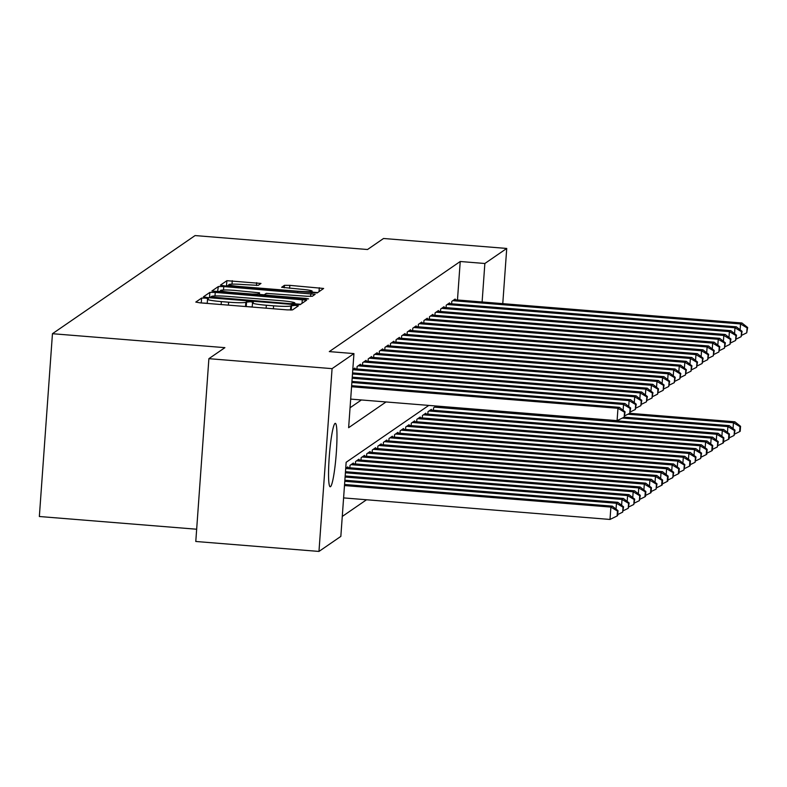 <?xml version="1.0" encoding="UTF-8"?>
<svg xmlns="http://www.w3.org/2000/svg" width="787" height="787" viewBox="0 0 787 787"><rect width="100%" height="100%" fill="white"/><g stroke="black" fill="none" stroke-linecap="round" stroke-linejoin="round"><path stroke-width="1.18" d="M205.368 298.086L201.6 298.076L195.796 302.08L200.085 302.847L287.137 309.881L292.518 309.901L298.332 305.907L295.332 305.366L290.806 305.868A15.612 1.338 4.1 0 1 273.581 305.828L266.331 305.238A15.612 1.338 4.1 0 1 252.499 302.916A15.612 1.338 4.1 0 1 252.597 302.779L253.375 302.238L250.355 301.726L245.829 302.238A15.612 1.338 4.1 0 1 228.604 302.188L221.344 301.598A15.612 1.338 4.1 0 1 207.522 299.276A15.612 1.338 4.1 0 1 207.62 299.149L208.398 298.598L205.368 298.086M207.237 303.29L201.482 302.956M252.214 306.93L246.459 306.596M330.501 486.671A31.814 3.364 -85.4 0 1 330.196 486.769A31.814 3.364 -85.4 0 1 329.3 456.145A31.814 3.364 -85.4 0 1 335.026 423.436A31.814 3.364 -85.4 0 1 335.331 423.337A31.814 3.364 -85.4 0 1 336.226 453.961A31.814 3.364 -85.4 0 1 330.501 486.671M260.979 283.438L226.882 280.684L220.399 285.169L224.718 285.897L317.161 292.951L323.644 288.465L289.813 285.356L284.432 285.337L281.638 287.285L300.595 289.193A13.054 1.112 4.1 0 1 312.154 291.131A13.054 1.112 4.1 0 1 297.663 291.2L240.35 286.566A13.054 1.112 4.1 0 1 228.801 284.628A13.054 1.112 4.1 0 1 243.281 284.56L258.215 285.347L260.979 283.438M428.787 405.413L346.152 462.284L340.84 536.39L318.971 551.431L195.786 541.476L208.889 358.675L224.905 347.657L52.454 333.708L195.078 235.569L367.529 249.509L383.544 238.491L506.73 248.446L502.775 303.644M208.889 358.675L332.075 368.641L353.943 353.589L348.631 427.695L386.033 401.96M457.463 299.985L460.228 261.5L329.3 351.602L353.943 353.589M460.228 261.5L484.861 263.497L506.73 248.446M215.254 292.4L209.873 292.39L203.42 296.827L207.709 297.594L294.771 304.638L300.152 304.648L306.635 300.172L215.254 292.4L214.999 295.961M211.919 290.974L218.373 286.537L223.764 286.557L315.134 294.318L312.341 296.256L306.96 296.246L266.272 293.374L264.412 294.682L268.731 295.4L305.484 298.371L308.514 298.883L304.717 298.903L211.89 291.023M354.819 368.798L354.868 368.06L352.802 369.477M360.387 364.971L360.436 364.224L357.101 366.526L356.924 368.975M365.955 361.135L366.014 360.387L362.669 362.689L362.492 365.138M371.533 357.298L371.582 356.55L368.237 358.852L368.06 361.302M377.101 353.461L377.15 352.724L373.815 355.026L373.638 357.475M382.669 349.635L382.728 348.887L379.383 351.189L379.206 353.638M388.247 345.798L388.296 345.05L384.951 347.352L384.774 349.802M393.815 341.961L393.864 341.224L390.529 343.516L390.352 345.965M399.383 338.135L399.442 337.387L396.097 339.689L395.92 342.138M404.961 334.298L405.01 333.55L401.665 335.852L401.488 338.302M410.529 330.461L410.578 329.714L407.243 332.016L407.066 334.465M416.097 326.625L416.156 325.887L412.811 328.189L412.634 330.638M421.665 322.798L421.724 322.05L418.379 324.352L418.202 326.802M427.243 318.961L427.292 318.214L423.947 320.516L423.78 322.965M432.811 315.125L432.87 314.387L429.525 316.679L429.348 319.128M438.379 311.298L438.438 310.55L435.093 312.852L434.916 315.302M443.957 307.461L444.006 306.714L440.661 309.016L440.494 311.465M449.525 303.625L449.574 302.877L446.239 305.179L446.062 307.628M350.058 407.764L361.4 399.963M451.63 303.802L451.807 301.352L455.152 299.05L455.093 299.798M342.266 516.459L366.526 499.765M347.736 467.606L347.785 466.868L345.719 468.285M349.841 467.783L350.018 465.333L353.363 463.031L353.304 463.779M355.409 463.946L355.586 461.497L358.931 459.195L358.872 459.942M360.987 460.11L361.154 457.66L364.499 455.368L364.45 456.106M366.555 456.283L366.732 453.833L370.067 451.531L370.018 452.279M372.123 452.446L372.3 449.997L375.645 447.695L375.586 448.442M377.691 448.61L377.868 446.16L381.213 443.858L381.164 444.606M383.269 444.783L383.446 442.333L386.781 440.031L386.732 440.769M388.837 440.946L389.014 438.497L392.359 436.195L392.3 436.942M394.405 437.11L394.582 434.66L397.927 432.358L397.878 433.106M399.983 433.273L400.16 430.823L403.495 428.531L403.446 429.269M405.551 429.446L405.728 426.997L409.073 424.695L409.014 425.442M411.119 425.61L411.296 423.16L414.641 420.858L414.592 421.606M416.697 421.773L416.864 419.323L420.209 417.021L420.16 417.769M422.265 417.946L422.442 415.497L425.787 413.195L425.728 413.942M427.833 414.11L428.01 411.66L431.355 409.358L431.296 410.106M433.411 410.273L433.578 407.823L436.214 406.013M52.454 333.708L39.35 516.508L196.661 529.228M318.971 551.431L332.075 368.641M482.106 301.982L484.861 263.497M300.683 304.284L294.81 303.802M210.759 297.181L208.978 297.702M210.798 296.965L290.216 303.684L294.771 303.143A15.612 1.338 4.1 0 0 294.869 303.005A15.612 1.338 4.1 0 0 281.048 300.693L228.81 296.463A15.612 1.338 4.1 0 0 211.585 296.414L210.798 296.965M217.487 291.849L218.373 286.537M220.478 291.338L218.019 291.475M259.415 294.407L264.402 294.81M235.018 290.423A13.054 1.112 4.1 0 0 220.537 290.501A13.054 1.112 4.1 0 0 232.096 292.439L252.283 294.072L257.664 294.092L259.503 292.823L235.018 290.423M317.692 292.577L312.075 292.125M228.742 285.474L225.987 285.996M343.594 497.905L610.004 519.45L610.889 507.094L612.286 506.139L344.558 484.487M344.48 485.559L610.889 507.094L617.451 511.038L617.097 515.977L617.647 515.593L618.002 510.655L617.451 511.038M612.286 506.139L618.002 510.655M617.097 515.977L610.004 519.45M350.677 399.098L617.087 420.642L617.972 408.286L351.563 386.742M624.534 412.221L624.18 417.169L625.085 411.837L624.534 412.221L617.972 408.286L619.369 407.332L351.641 385.679M617.087 420.642L624.18 417.169M625.085 411.837L619.369 407.332M344.785 481.3L616.457 503.267L617.854 502.303L344.863 480.227M616.044 509.1L616.457 503.267L623.019 507.202L622.665 512.14L623.579 506.818L623.019 507.202M617.854 502.303L623.579 506.818M622.665 512.14L617.726 514.56M345.09 477.04L622.035 499.43L623.422 498.476L345.168 475.968M621.612 505.274L622.035 499.43L628.587 503.365L628.233 508.304L629.147 502.982L628.587 503.365M623.422 498.476L629.147 502.982M628.233 508.304L623.294 510.724M345.395 472.78L627.603 495.594L628.99 494.639L345.473 471.708M627.18 501.437L627.603 495.594L634.155 499.529L633.801 504.477L634.716 499.145L634.155 499.529M628.99 494.639L634.716 499.145M633.801 504.477L628.862 506.897M345.7 468.521L633.171 491.767L634.568 490.803L346.811 467.537M632.758 497.6L633.171 491.767L639.733 495.702L639.378 500.64L640.284 495.318L639.733 495.702M634.568 490.803L640.284 495.318M639.378 500.64L634.44 503.06M623.127 410.293L623.54 404.459L351.868 382.482M630.102 408.394L629.748 413.332L630.653 408.01L630.102 408.394L623.54 404.459L624.937 403.495L351.946 381.42M624.809 415.752L629.748 413.332M630.653 408.01L624.937 403.495M628.695 406.456L629.118 400.622L352.173 378.222M635.67 404.557L635.316 409.496L636.23 404.174L635.67 404.557L629.118 400.622L630.505 399.658L352.251 377.16M630.377 411.916L635.316 409.496M636.23 404.174L630.505 399.658M634.263 402.629L634.686 396.786L352.478 373.973M641.238 400.721L640.884 405.659L641.798 400.337L641.238 400.721L634.686 396.786L636.073 395.831L352.556 372.9M635.945 408.089L640.884 405.659M641.798 400.337L636.073 395.831M639.841 398.793L640.254 392.949L352.783 369.713M646.816 396.894L646.461 401.832L647.367 396.51L646.816 396.894L640.254 392.949L641.651 391.995L353.894 368.729M641.523 404.252L646.461 401.832M647.367 396.51L641.651 391.995M350.992 464.664L638.749 487.93L640.136 486.966L352.379 463.7M638.326 493.764L638.749 487.93L645.301 491.865L644.947 496.804L645.507 496.42L645.861 491.482L645.301 491.865M640.136 486.966L645.861 491.482M644.947 496.804L640.008 499.224M645.409 394.956L645.822 389.122L358.075 365.847M652.384 393.057L652.029 397.996L652.944 392.674L652.384 393.057L645.822 389.122L647.219 388.158L359.462 364.893M647.091 400.416L652.029 397.996M652.944 392.674L647.219 388.158M356.56 460.828L644.317 484.094L645.704 483.139L357.957 459.864M643.894 489.937L644.317 484.094L650.869 488.029L650.515 492.967L651.075 492.593L651.429 487.645L650.869 488.029M645.704 483.139L651.429 487.645M650.515 492.967L645.576 495.397M650.977 391.129L651.4 385.286L363.643 362.02M657.952 389.221L657.598 394.159L658.512 388.837L657.952 389.221L651.4 385.286L652.787 384.331L365.04 361.056M652.659 396.579L657.598 394.159M658.512 388.837L652.787 384.331M362.128 456.991L649.885 480.257L651.282 479.303L363.525 456.037M649.472 486.1L649.885 480.257L656.447 484.202L656.092 489.14L656.997 483.818L656.447 484.202M651.282 479.303L656.997 483.818M656.092 489.14L651.154 491.56M656.555 387.293L656.968 381.449L369.211 358.183M663.53 385.384L663.175 390.332L664.08 385L663.53 385.384L656.968 381.449L658.365 380.495L370.608 357.229M658.237 392.752L663.175 390.332M664.08 385L658.365 380.495M367.706 453.155L655.453 476.43L656.85 475.466L369.093 452.2M655.04 482.264L655.453 476.43L662.015 480.365L661.66 485.304L662.221 484.92L662.575 479.981L662.015 480.365M656.85 475.466L662.575 479.981M661.66 485.304L656.722 487.724M662.123 383.456L662.536 377.622L374.789 354.347M669.098 381.557L668.743 386.496L669.658 381.174L669.098 381.557L662.536 377.622L663.933 376.658L376.176 353.393M663.805 388.916L668.743 386.496M669.658 381.174L663.933 376.658M373.274 449.328L661.031 472.594L662.418 471.639L374.671 448.364M660.608 478.437L661.031 472.594L667.583 476.529L667.228 481.467L667.789 481.083L668.143 476.145L667.583 476.529M662.418 471.639L668.143 476.145M667.228 481.467L662.29 483.897M667.691 379.619L668.114 373.786L380.357 350.52M674.666 377.721L674.311 382.659L675.226 377.337L674.666 377.721L668.114 373.786L669.501 372.822L381.754 349.556M669.373 385.079L674.311 382.659M675.226 377.337L669.501 372.822M378.842 445.491L666.599 468.757L667.996 467.803L380.239 444.537M666.186 474.6L666.599 468.757L673.16 472.692L672.806 477.64L673.711 472.308L673.16 472.692M667.996 467.803L673.711 472.308M672.806 477.64L667.858 480.06M673.259 375.793L673.682 369.949L385.925 346.683M680.243 373.884L679.889 378.822L680.794 373.5L680.243 373.884L673.682 369.949L675.079 368.995L387.322 345.719M674.941 381.252L679.889 378.822M680.794 373.5L675.079 368.995M384.42 441.655L672.167 464.93L673.564 463.966L385.807 440.7M671.754 470.764L672.167 464.93L678.728 468.865L678.374 473.804L678.935 473.42L679.289 468.481L678.728 468.865M673.564 463.966L679.289 468.481M678.374 473.804L673.436 476.224M678.837 371.956L679.25 366.112L391.503 342.847M685.811 370.057L685.457 374.996L686.372 369.674L685.811 370.057L679.25 366.112L680.647 365.158L392.89 341.892M680.519 377.416L685.457 374.996M686.372 369.674L680.647 365.158M389.988 437.828L677.745 461.093L679.132 460.129L391.385 436.864M677.322 466.927L677.745 461.093L684.297 465.028L683.942 469.967L684.857 464.645L684.297 465.028M679.132 460.129L684.857 464.645M683.942 469.967L679.004 472.387M684.405 368.119L684.828 362.286L397.071 339.01M691.38 366.221L691.025 371.159L691.94 365.837L691.38 366.221L684.828 362.286L686.215 361.322L398.468 338.056M686.087 373.579L691.025 371.159M691.94 365.837L686.215 361.322M689.973 364.292L690.396 358.449L402.639 335.183M696.957 362.384L696.603 367.322L697.508 362L696.957 362.384L690.396 358.449L691.793 357.495L404.036 334.219M691.655 369.752L696.603 367.322M697.508 362L691.793 357.495M695.551 360.456L695.964 354.612L408.217 331.347M702.525 358.547L702.171 363.496L703.086 358.164L702.525 358.547L695.964 354.612L697.361 353.658L409.604 330.392M697.233 365.916L702.171 363.496M703.086 358.164L697.361 353.658M395.556 433.991L683.313 457.257L684.71 456.303L396.953 433.027M682.89 463.1L683.313 457.257L689.874 461.192L689.52 466.13L690.071 465.756L690.425 460.808L689.874 461.192M684.71 456.303L690.425 460.808M689.52 466.13L684.572 468.56M401.134 430.155L688.881 453.42L690.278 452.466L402.521 429.2M688.468 459.264L688.881 453.42L695.442 457.365L695.088 462.303L696.003 456.981L695.442 457.365M690.278 452.466L696.003 456.981M695.088 462.303L690.15 464.724M406.702 426.328L694.459 449.593L695.846 448.629L408.099 425.364M694.036 455.427L694.459 449.593L701.01 453.528L700.656 458.467L701.571 453.145L701.01 453.528M695.846 448.629L701.571 453.145M700.656 458.467L695.718 460.887M701.119 356.619L701.542 350.786L413.785 327.51M708.093 354.721L707.739 359.659L708.654 354.337L708.093 354.721L701.542 350.786L702.929 349.822L415.172 326.556M702.801 362.079L707.739 359.659M708.654 354.337L702.929 349.822M412.27 422.491L700.027 445.757L701.424 444.803L413.667 421.527M699.604 451.6L700.027 445.757L706.588 449.692L706.234 454.63L706.785 454.247L707.139 449.308L706.588 449.692M701.424 444.803L707.139 449.308M706.234 454.63L701.286 457.06M706.687 352.783L707.11 346.949L419.353 323.683M713.671 350.884L713.317 355.822L714.222 350.5L713.671 350.884L707.11 346.949L708.497 345.985L420.75 322.719M708.369 358.242L713.317 355.822M714.222 350.5L708.497 345.985M417.848 418.654L705.595 441.92L706.992 440.966L419.235 417.7M705.182 447.764L705.595 441.92L712.156 445.855L711.802 450.803L712.353 450.42L712.707 445.472L712.156 445.855M706.992 440.966L712.707 445.472M711.802 450.803L706.864 453.223M712.265 348.956L712.678 343.112L424.931 319.847M719.239 347.047L718.885 351.986L719.79 346.664L719.239 347.047L712.678 343.112L714.075 342.158L426.318 318.892M713.947 354.416L718.885 351.986M719.79 346.664L714.075 342.158M423.416 414.818L711.173 438.093L712.56 437.129L424.803 413.864M710.75 443.927L711.173 438.093L717.724 442.028L717.37 446.967L718.285 441.645L717.724 442.028M712.56 437.129L718.285 441.645M717.37 446.967L712.432 449.387M717.833 345.119L718.256 339.276L430.499 316.01M724.807 343.221L724.453 348.159L725.368 342.837L724.807 343.221L718.256 339.276L719.643 338.321L431.886 315.056M719.515 350.579L724.453 348.159M725.368 342.837L719.643 338.321M428.984 410.991L716.741 434.257L718.128 433.303L430.381 410.027M716.318 440.1L716.741 434.257L723.292 438.192L722.938 443.13L723.499 442.747L723.853 437.808L723.292 438.192M718.128 433.303L723.853 437.808M722.938 443.13L718 445.55M723.401 341.283L723.824 335.449L436.067 312.183M730.375 339.384L730.021 344.322L730.936 339L730.375 339.384L723.824 335.449L725.211 334.485L437.464 311.219M725.083 346.742L730.021 344.322M730.936 339L725.211 334.485M434.552 407.154L722.309 430.42L723.706 429.466L435.949 406.2M721.895 436.264L722.309 430.42L728.87 434.355L728.516 439.303L729.067 438.92L729.421 433.971L728.87 434.355M723.706 429.466L729.421 433.971M728.516 439.303L723.578 441.723M728.978 337.456L729.392 331.612L441.635 308.347M735.953 335.547L735.599 340.486L736.504 335.164L735.953 335.547L729.392 331.612L730.789 330.658L443.032 307.383M730.661 342.916L735.599 340.486M736.504 335.164L730.789 330.658M622.36 418.054L727.877 426.593L729.274 425.629L624.219 417.14M727.463 432.427L727.877 426.593L734.438 430.528L734.084 435.467L734.999 430.145L734.438 430.528M729.274 425.629L734.999 430.145M734.084 435.467L729.146 437.887M734.546 333.619L734.96 327.776L447.213 304.51M741.521 331.711L741.167 336.659L742.082 331.327L741.521 331.711L734.96 327.776L736.357 326.821L448.6 303.556M736.229 339.079L741.167 336.659M742.082 331.327L736.357 326.821M627.928 414.218L733.454 422.757L734.842 421.793L629.787 413.303M733.031 428.59L733.454 422.757L740.006 426.692L739.652 431.63L740.213 431.246L740.567 426.308L740.006 426.692M734.842 421.793L740.567 426.308M739.652 431.63L734.714 434.05M740.114 329.783L740.537 323.949L452.781 300.673M747.089 327.884L746.735 332.822L747.65 327.5L747.089 327.884L740.537 323.949L741.925 322.985L454.178 299.719M741.797 335.242L746.735 332.822M747.65 327.5L741.925 322.985M201.256 302.946L201.6 298.076M291.22 310.048L291.564 305.356M246.233 306.576L246.577 301.716M221.137 304.549L221.344 301.598M228.387 305.14L228.604 302.188M245.524 306.517L245.829 302.238M266.114 308.189L266.331 305.238M273.374 308.77L273.581 305.828M290.511 310.048L290.806 305.868M302.031 303.359L302.316 299.444M209.519 297.329L209.873 292.39M210.768 296.994L210.709 297.84L210.788 297.024M213.749 298.086L213.798 297.496M290.167 304.264L290.216 303.684M293.915 304.569L293.984 303.693M294.663 304.628L294.771 303.143M223.508 290.01L223.764 286.557M310.619 296.414L310.816 293.59M264.363 295.637L264.432 294.722M268.692 295.991L268.731 295.4M305.445 298.952L305.484 298.371M232.047 293.03L232.096 292.439M252.243 294.663L252.283 294.072M257.595 295.095L257.664 294.092M259.326 295.233L259.503 292.823M240.31 287.157L240.35 286.566M297.624 291.79L297.663 291.2M284.255 287.845L284.432 285.337M289.606 288.298L289.813 285.356M319.04 291.652L319.315 287.737M226.528 285.622L226.882 280.684M232.017 284.127L232.263 280.703M256.483 285.494L256.69 282.671M207.227 303.428L207.522 299.276M252.204 307.058L252.499 302.916M294.751 304.638L294.869 303.005M264.343 295.637L264.412 294.682M220.419 292.085L220.537 290.501M259.356 295.233L259.533 292.784M228.683 286.212L228.801 284.628M312.016 292.951L312.154 291.131"/></g></svg>
